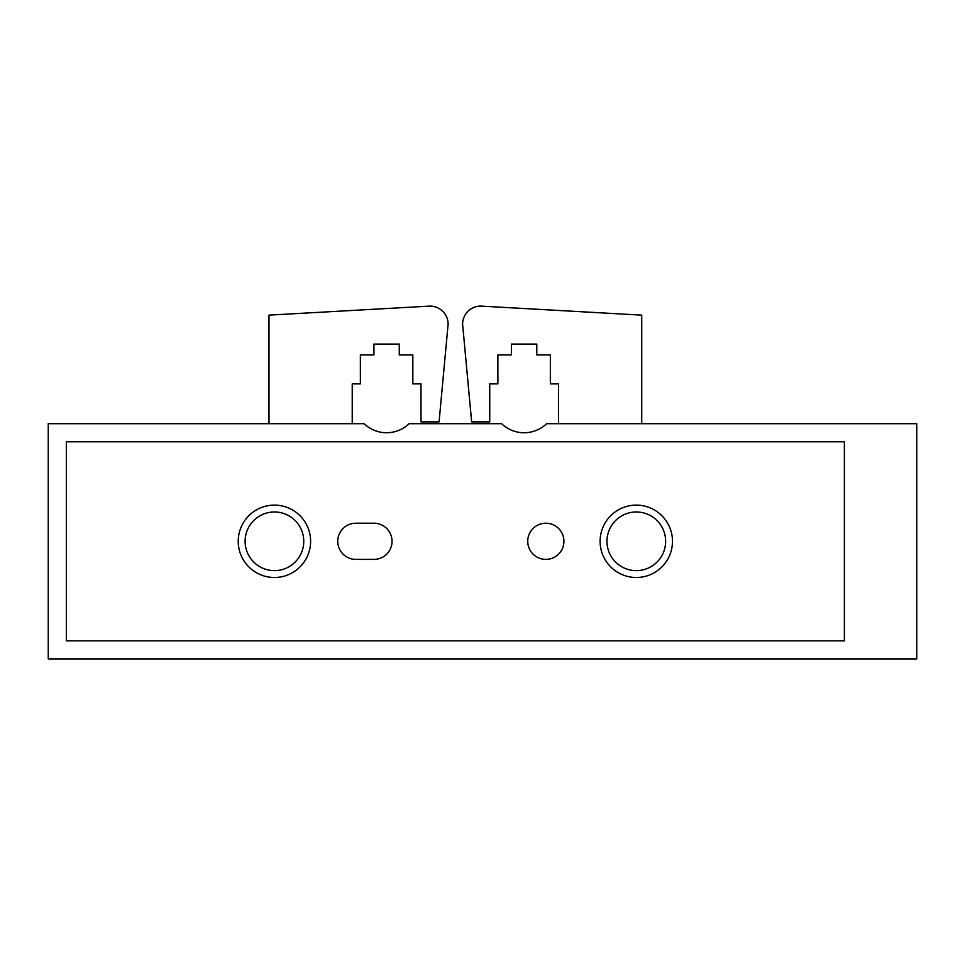 <?xml version="1.0" encoding="UTF-8"?>
<svg xmlns="http://www.w3.org/2000/svg" width="965" height="965" viewBox="0 0 965 965"><rect width="100%" height="100%" fill="white"/><g stroke="black" fill="none" stroke-linecap="round" stroke-linejoin="round"><path stroke-width="1.45" d="M364.082 423.695L48.25 423.695L48.25 658.914L916.75 658.914L916.75 423.695L546.636 423.695A32.569 32.569 0 0 1 501.595 423.695L409.124 423.695A32.569 32.569 0 0 1 364.082 423.695M844.375 441.789L66.344 441.789L66.344 640.82L844.375 640.82L844.375 441.789M355.844 523.211A18.094 18.094 0 0 0 337.75 541.305A18.094 18.094 0 0 0 355.844 559.398L373.938 559.398A18.094 18.094 0 0 0 392.031 541.305A18.094 18.094 0 0 0 373.938 523.211L355.844 523.211M563.922 541.305A18.094 18.094 0 0 0 536.781 525.635A18.094 18.094 0 0 0 536.781 556.974A18.094 18.094 0 0 0 563.922 541.305M238.234 541.305A36.188 36.188 0 0 1 292.516 509.966A36.188 36.188 0 0 1 292.516 572.643A36.188 36.188 0 0 1 238.234 541.305M600.109 541.305A36.188 36.188 0 0 1 654.391 509.966A36.188 36.188 0 0 1 654.391 572.643A36.188 36.188 0 0 1 600.109 541.305M606.973 541.305A29.336 29.336 0 0 1 650.965 515.901A29.336 29.336 0 0 1 650.965 566.708A29.336 29.336 0 0 1 606.973 541.305M245.098 541.305A29.336 29.336 0 0 1 289.09 515.901A29.336 29.336 0 0 1 289.09 566.708A29.336 29.336 0 0 1 245.098 541.305M352.225 423.695L352.225 383.889L360.367 383.889L360.367 354.939L373.938 354.939L373.938 344.083L399.269 344.083L399.269 354.939L412.839 354.939L412.839 383.889L420.981 383.889L420.981 421.886L439.075 421.886L448.122 324.18A18.094 18.094 0 0 0 430.028 306.086L268.994 315.133L268.994 423.695M558.494 423.695L558.494 383.889L550.352 383.889L550.352 354.939L536.781 354.939L536.781 344.083L511.45 344.083L511.45 354.939L497.88 354.939L497.88 383.889L489.738 383.889L489.738 421.886L471.644 421.886L462.597 324.18A18.094 18.094 0 0 1 480.691 306.086L641.725 315.133L641.725 423.695"/></g></svg>
